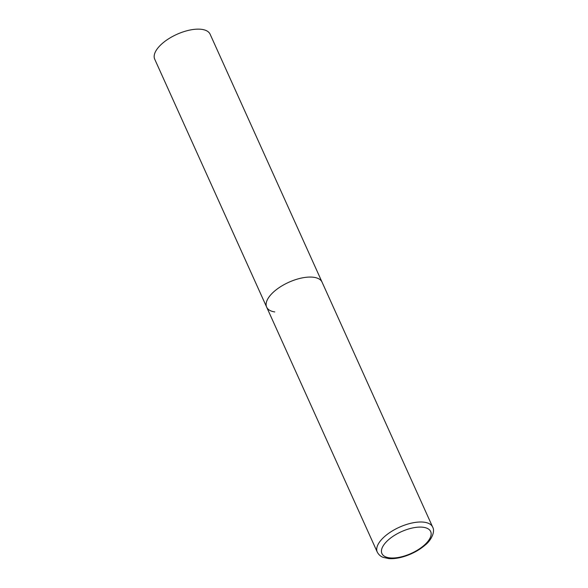 <?xml version="1.0" encoding="UTF-8"?>
<svg xmlns="http://www.w3.org/2000/svg" width="588" height="588" viewBox="0 0 588 588"><rect width="100%" height="100%" fill="white"/><g stroke="black" fill="none" stroke-linecap="round" stroke-linejoin="round"><path stroke-width="0.88" d="M274.015 291.589A30.392 13.546 155.7 0 0 266.665 307.134A30.392 13.546 -24.3 0 1 280.785 286.569A30.392 13.546 -24.3 0 1 313.963 277.323A30.392 13.546 -24.3 0 1 322.055 282.122A30.392 13.546 155.7 0 0 302.276 277.889A30.392 13.546 155.7 0 0 274.015 291.589M274.758 311.941A30.392 13.546 -24.3 0 1 266.665 307.134L154.725 59.219A30.392 13.546 -24.3 0 1 168.844 38.646A30.392 13.546 -24.3 0 1 202.022 29.4A30.392 13.546 -24.3 0 1 210.114 34.207L432.65 527.068A30.392 13.546 155.7 0 0 412.872 522.828A30.392 13.546 155.7 0 0 384.611 536.535A30.392 13.546 155.7 0 0 377.261 552.081C379.569 556.314 382.715 557.152 383.089 557.343L388.808 558.6C393.328 558.923 398.341 558.255 403.838 556.593C412.144 554.006 419.288 550.133 425.271 544.98C430.409 541.085 435.657 532.096 432.65 527.068M388.396 539.872A26.739 11.922 155.7 0 0 389.05 557.784A26.739 11.922 155.7 0 0 424.205 545.223A26.739 11.922 155.7 0 0 423.551 527.318A26.739 11.922 155.7 0 0 388.396 539.872M266.665 307.134L377.261 552.081"/></g></svg>
